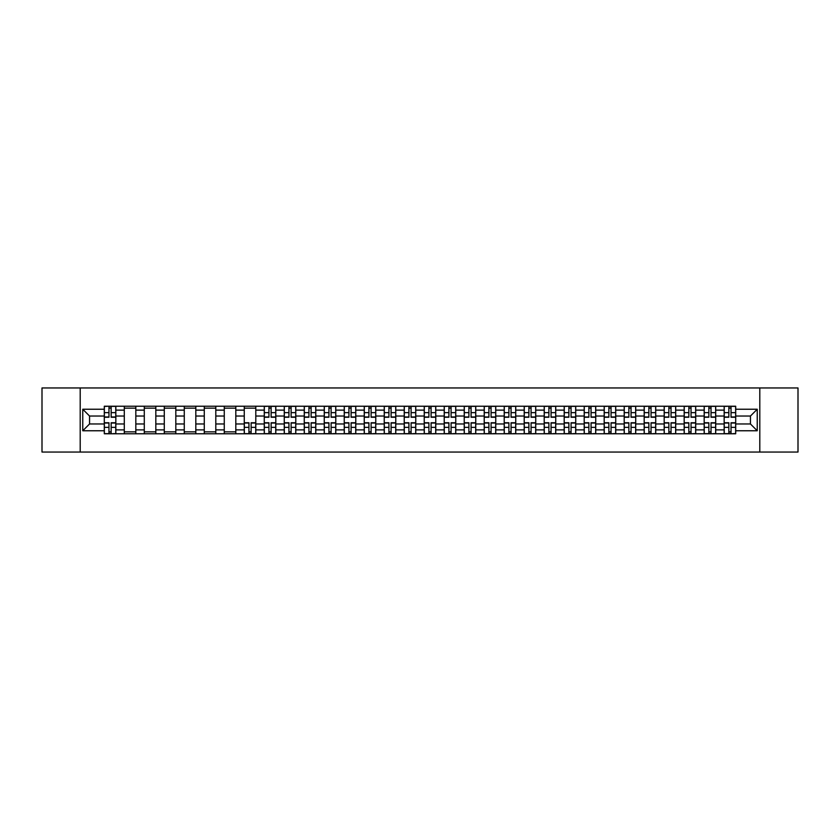 <?xml version="1.0" encoding="UTF-8"?>
<svg xmlns="http://www.w3.org/2000/svg" width="840" height="840" viewBox="0 0 840 840"><rect width="100%" height="100%" fill="white"/><g stroke="black" fill="none" stroke-linecap="round" stroke-linejoin="round"><path stroke-width="1.26" d="M759.801 452.046L798 452.046L798 387.954L42 387.954L42 452.046L759.801 452.046L759.801 387.954M124.289 433.776L124.289 410.13L115.836 410.13L115.836 433.776M115.836 410.13L115.836 406.224M124.289 410.13L124.289 406.224M135.828 406.224L135.828 433.776M144.291 433.776L144.291 406.224M155.82 406.224L155.82 433.776M164.283 433.776L164.283 406.224M175.822 406.224L175.822 433.776M184.275 433.776L184.275 406.224M195.815 406.224L195.815 433.776M204.278 433.776L204.278 406.224M215.806 406.224L215.806 433.776M224.27 433.776L224.27 406.224M235.809 406.224L235.809 433.776M244.262 433.776L244.262 406.224M255.801 406.224L255.801 433.776M264.264 433.776L264.264 406.224M275.804 406.224L275.804 433.776M284.256 433.776L284.256 406.224M295.796 406.224L295.796 433.776M304.258 433.776L304.258 406.224M315.788 406.224L315.788 433.776M324.25 433.776L324.25 406.224M335.79 406.224L335.79 433.776M344.243 433.776L344.243 406.224M355.782 406.224L355.782 433.776M364.245 433.776L364.245 406.224M375.774 406.224L375.774 433.776M384.237 433.776L384.237 406.224M395.776 406.224L395.776 433.776M404.229 433.776L404.229 406.224M415.769 406.224L415.769 433.776M424.231 433.776L424.231 406.224M435.771 406.224L435.771 433.776M444.224 433.776L444.224 406.224M455.763 406.224L455.763 433.776M464.226 433.776L464.226 406.224M475.755 406.224L475.755 433.776M484.218 433.776L484.218 406.224M495.757 406.224L495.757 433.776M504.21 433.776L504.21 406.224M515.75 406.224L515.75 433.776M524.212 433.776L524.212 406.224M535.742 406.224L535.742 433.776M544.204 433.776L544.204 406.224M555.744 406.224L555.744 433.776M564.197 433.776L564.197 406.224M575.736 406.224L575.736 433.776M584.199 433.776L584.199 406.224M595.739 406.224L595.739 433.776M604.191 433.776L604.191 406.224M615.731 406.224L615.731 433.776M624.194 433.776L624.194 406.224M635.723 406.224L635.723 433.776M644.186 433.776L644.186 406.224M655.725 406.224L655.725 433.776M664.178 433.776L664.178 406.224M675.717 406.224L675.717 433.776M684.18 433.776L684.18 406.224M695.709 406.224L695.709 433.776M704.172 433.776L704.172 406.224M715.712 406.224L715.712 433.776M724.164 433.776L724.164 406.224M724.164 423.969L715.712 423.969M704.172 423.969L695.709 423.969M684.18 423.969L675.717 423.969M664.178 423.969L655.725 423.969M644.186 423.969L635.723 423.969M624.194 423.969L615.731 423.969M604.191 423.969L595.739 423.969M584.199 423.969L575.736 423.969M564.197 423.969L555.744 423.969M544.204 423.969L535.742 423.969M524.212 423.969L515.75 423.969M504.21 423.969L495.757 423.969M484.218 423.969L475.755 423.969M464.226 423.969L455.763 423.969M444.224 423.969L435.771 423.969M424.231 423.969L415.769 423.969M404.229 423.969L395.776 423.969M384.237 423.969L375.774 423.969M364.245 423.969L355.782 423.969M344.243 423.969L335.79 423.969M324.25 423.969L315.788 423.969M304.258 423.969L295.796 423.969M284.256 423.969L275.804 423.969M264.264 423.969L255.801 423.969M244.262 423.969L235.809 423.969M224.27 423.969L215.806 423.969M204.278 423.969L195.815 423.969M184.275 423.969L175.822 423.969M164.283 423.969L155.82 423.969M144.291 423.969L135.828 423.969M124.289 423.969L115.836 423.969M724.164 416.031L715.712 416.031M704.172 416.031L695.709 416.031M684.18 416.031L675.717 416.031M664.178 416.031L655.725 416.031M644.186 416.031L635.723 416.031M624.194 416.031L615.731 416.031M604.191 416.031L595.739 416.031M584.199 416.031L575.736 416.031M564.197 416.031L555.744 416.031M544.204 416.031L535.742 416.031M524.212 416.031L515.75 416.031M504.21 416.031L495.757 416.031M484.218 416.031L475.755 416.031M464.226 416.031L455.763 416.031M444.224 416.031L435.771 416.031M424.231 416.031L415.769 416.031M404.229 416.031L395.776 416.031M384.237 416.031L375.774 416.031M364.245 416.031L355.782 416.031M344.243 416.031L335.79 416.031M324.25 416.031L315.788 416.031M304.258 416.031L295.796 416.031M284.256 416.031L275.804 416.031M264.264 416.031L255.801 416.031M244.262 416.031L235.809 416.031M224.27 416.031L215.806 416.031M204.278 416.031L195.815 416.031M184.275 416.031L175.822 416.031M164.283 416.031L155.82 416.031M144.291 416.031L135.828 416.031M124.289 416.031L115.836 416.031M89.555 423.969L104.297 423.969L104.297 416.031L89.555 416.031L89.555 423.969L82.761 430.763L82.761 409.238L104.297 409.238L104.297 416.031M735.703 416.031L735.703 423.969L750.446 423.969L750.446 416.031L735.703 416.031L735.703 406.224L104.297 406.224L104.297 409.238M735.703 409.238L757.239 409.238L757.239 430.763L735.703 430.763L735.703 423.969M104.297 423.969L104.297 433.776L735.703 433.776L735.703 430.763M104.297 430.763L82.761 430.763M80.199 452.046L80.199 387.954M111.153 431.855L108.969 431.855M108.969 408.145L111.153 408.145M135.828 431.855L124.289 431.855M124.289 408.145L135.828 408.145M155.82 431.855L144.291 431.855M144.291 408.145L155.82 408.145M175.822 431.855L164.283 431.855M164.283 408.145L175.822 408.145M195.815 431.855L184.275 431.855M184.275 408.145L195.815 408.145M215.806 431.855L204.278 431.855M204.278 408.145L215.806 408.145M235.809 431.855L224.27 431.855M224.27 408.145L235.809 408.145M251.129 431.855L248.945 431.855M244.262 408.145L255.801 408.145M271.12 431.855L268.937 431.855M268.937 408.145L271.12 408.145M291.113 431.855L288.939 431.855M288.939 408.145L291.113 408.145M311.115 431.855L308.931 431.855M308.931 408.145L311.115 408.145M331.107 431.855L328.933 431.855M328.933 408.145L331.107 408.145M351.099 431.855L348.925 431.855M348.925 408.145L351.099 408.145M371.102 431.855L368.918 431.855M368.918 408.145L371.102 408.145M391.094 431.855L388.92 431.855M388.92 408.145L391.094 408.145M411.096 431.855L408.912 431.855M408.912 408.145L411.096 408.145M431.088 431.855L428.904 431.855M428.904 408.145L431.088 408.145M451.08 431.855L448.906 431.855M448.906 408.145L451.08 408.145M471.082 431.855L468.899 431.855M468.899 408.145L471.082 408.145M491.075 431.855L488.901 431.855M488.901 408.145L491.075 408.145M511.067 431.855L508.893 431.855M508.893 408.145L511.067 408.145M531.069 431.855L528.885 431.855M528.885 408.145L531.069 408.145M551.061 431.855L548.888 431.855M548.888 408.145L551.061 408.145M571.063 431.855L568.88 431.855M568.88 408.145L571.063 408.145M591.055 431.855L588.872 431.855M588.872 408.145L591.055 408.145M611.048 431.855L608.874 431.855M608.874 408.145L611.048 408.145M631.05 431.855L628.866 431.855M628.866 408.145L631.05 408.145M651.042 431.855L648.869 431.855M648.869 408.145L651.042 408.145M671.034 431.855L668.861 431.855M668.861 408.145L671.034 408.145M691.037 431.855L688.852 431.855M688.852 408.145L691.037 408.145M711.029 431.855L708.855 431.855M708.855 408.145L711.029 408.145M731.031 431.855L728.847 431.855M728.847 408.145L731.031 408.145M82.761 409.238L89.555 416.031M750.446 423.969L757.239 430.763M750.446 416.031L757.239 409.238M111.153 417.249L111.153 406.35L115.763 406.35L115.763 417.249L111.153 417.249M108.969 408.019L111.153 408.019M107.048 406.35L104.36 406.35L104.36 417.249L108.969 417.249L108.969 406.35L113.075 406.35M108.969 422.751L108.969 433.65L104.36 433.65L104.36 422.751L108.969 422.751M111.153 431.981L108.969 431.981M113.075 433.65L115.763 433.65L115.763 422.751L111.153 422.751L111.153 433.65L107.048 433.65M271.12 417.249L271.12 406.35L275.73 406.35L275.73 417.249L271.12 417.249M268.937 408.019L271.12 408.019M267.015 406.35L264.327 406.35L264.327 417.249L268.937 417.249L268.937 406.35L273.042 406.35M291.113 417.249L291.113 406.35L295.733 406.35L295.733 417.249L291.113 417.249M288.939 408.019L291.113 408.019M287.018 406.35L284.319 406.35L284.319 417.249L288.939 417.249L288.939 406.35L293.034 406.35M311.115 417.249L311.115 406.35L315.725 406.35L315.725 417.249L311.115 417.249M308.931 408.019L311.115 408.019M307.01 406.35L304.322 406.35L304.322 417.249L308.931 417.249L308.931 406.35L313.036 406.35M331.107 417.249L331.107 406.35L335.727 406.35L335.727 417.249L331.107 417.249M328.933 408.019L331.107 408.019M327.002 406.35L324.314 406.35L324.314 417.249L328.933 417.249L328.933 406.35L333.029 406.35M351.099 417.249L351.099 406.35L355.719 406.35L355.719 417.249L351.099 417.249M348.925 408.019L351.099 408.019M347.004 406.35L344.306 406.35L344.306 417.249L348.925 417.249L348.925 406.35L353.031 406.35M371.102 417.249L371.102 406.35L375.711 406.35L375.711 417.249L371.102 417.249M368.918 408.019L371.102 408.019M366.996 406.35L364.308 406.35L364.308 417.249L368.918 417.249L368.918 406.35L373.023 406.35M391.094 417.249L391.094 406.35L395.714 406.35L395.714 417.249L391.094 417.249M388.92 408.019L391.094 408.019M386.999 406.35L384.3 406.35L384.3 417.249L388.92 417.249L388.92 406.35L393.015 406.35M411.096 417.249L411.096 406.35L415.706 406.35L415.706 417.249L411.096 417.249M408.912 408.019L411.096 408.019M406.991 406.35L404.303 406.35L404.303 417.249L408.912 417.249L408.912 406.35L413.018 406.35M431.088 417.249L431.088 406.35L435.697 406.35L435.697 417.249L431.088 417.249M428.904 408.019L431.088 408.019M426.983 406.35L424.294 406.35L424.294 417.249L428.904 417.249L428.904 406.35L433.01 406.35M451.08 417.249L451.08 406.35L455.7 406.35L455.7 417.249L451.08 417.249M448.906 408.019L451.08 408.019M446.985 406.35L444.286 406.35L444.286 417.249L448.906 417.249L448.906 406.35L453.002 406.35M471.082 417.249L471.082 406.35L475.692 406.35L475.692 417.249L471.082 417.249M468.899 408.019L471.082 408.019M466.977 406.35L464.289 406.35L464.289 417.249L468.899 417.249L468.899 406.35L473.004 406.35M491.075 417.249L491.075 406.35L495.695 406.35L495.695 417.249L491.075 417.249M488.901 408.019L491.075 408.019M486.969 406.35L484.281 406.35L484.281 417.249L488.901 417.249L488.901 406.35L492.996 406.35M511.067 417.249L511.067 406.35L515.687 406.35L515.687 417.249L511.067 417.249M508.893 408.019L511.067 408.019M506.971 406.35L504.273 406.35L504.273 417.249L508.893 417.249L508.893 406.35L512.999 406.35M531.069 417.249L531.069 406.35L535.678 406.35L535.678 417.249L531.069 417.249M528.885 408.019L531.069 408.019M526.964 406.35L524.276 406.35L524.276 417.249L528.885 417.249L528.885 406.35L532.99 406.35M248.945 422.751L248.945 433.65L244.335 433.65L244.335 422.751L248.945 422.751M251.129 431.981L248.945 431.981M253.05 433.65L255.738 433.65L255.738 422.751L251.129 422.751L251.129 433.65L247.023 433.65M268.937 422.751L268.937 433.65L264.327 433.65L264.327 422.751L268.937 422.751M271.12 431.981L268.937 431.981M273.042 433.65L275.73 433.65L275.73 422.751L271.12 422.751L271.12 433.65L267.015 433.65M288.939 422.751L288.939 433.65L284.319 433.65L284.319 422.751L288.939 422.751M291.113 431.981L288.939 431.981M293.034 433.65L295.733 433.65L295.733 422.751L291.113 422.751L291.113 433.65L287.018 433.65M308.931 422.751L308.931 433.65L304.322 433.65L304.322 422.751L308.931 422.751M311.115 431.981L308.931 431.981M313.036 433.65L315.725 433.65L315.725 422.751L311.115 422.751L311.115 433.65L307.01 433.65M328.933 422.751L328.933 433.65L324.314 433.65L324.314 422.751L328.933 422.751M331.107 431.981L328.933 431.981M333.029 433.65L335.727 433.65L335.727 422.751L331.107 422.751L331.107 433.65L327.002 433.65M348.925 422.751L348.925 433.65L344.306 433.65L344.306 422.751L348.925 422.751M351.099 431.981L348.925 431.981M353.031 433.65L355.719 433.65L355.719 422.751L351.099 422.751L351.099 433.65L347.004 433.65M368.918 422.751L368.918 433.65L364.308 433.65L364.308 422.751L368.918 422.751M371.102 431.981L368.918 431.981M373.023 433.65L375.711 433.65L375.711 422.751L371.102 422.751L371.102 433.65L366.996 433.65M388.92 422.751L388.92 433.65L384.3 433.65L384.3 422.751L388.92 422.751M391.094 431.981L388.92 431.981M393.015 433.65L395.714 433.65L395.714 422.751L391.094 422.751L391.094 433.65L386.999 433.65M408.912 422.751L408.912 433.65L404.303 433.65L404.303 422.751L408.912 422.751M411.096 431.981L408.912 431.981M413.018 433.65L415.706 433.65L415.706 422.751L411.096 422.751L411.096 433.65L406.991 433.65M428.904 422.751L428.904 433.65L424.294 433.65L424.294 422.751L428.904 422.751M431.088 431.981L428.904 431.981M433.01 433.65L435.697 433.65L435.697 422.751L431.088 422.751L431.088 433.65L426.983 433.65M448.906 422.751L448.906 433.65L444.286 433.65L444.286 422.751L448.906 422.751M451.08 431.981L448.906 431.981M453.002 433.65L455.7 433.65L455.7 422.751L451.08 422.751L451.08 433.65L446.985 433.65M468.899 422.751L468.899 433.65L464.289 433.65L464.289 422.751L468.899 422.751M471.082 431.981L468.899 431.981M473.004 433.65L475.692 433.65L475.692 422.751L471.082 422.751L471.082 433.65L466.977 433.65M488.901 422.751L488.901 433.65L484.281 433.65L484.281 422.751L488.901 422.751M491.075 431.981L488.901 431.981M492.996 433.65L495.695 433.65L495.695 422.751L491.075 422.751L491.075 433.65L486.969 433.65M508.893 422.751L508.893 433.65L504.273 433.65L504.273 422.751L508.893 422.751M511.067 431.981L508.893 431.981M512.999 433.65L515.687 433.65L515.687 422.751L511.067 422.751L511.067 433.65L506.971 433.65M528.885 422.751L528.885 433.65L524.276 433.65L524.276 422.751L528.885 422.751M531.069 431.981L528.885 431.981M532.99 433.65L535.678 433.65L535.678 422.751L531.069 422.751L531.069 433.65L526.964 433.65M551.061 417.249L551.061 406.35L555.681 406.35L555.681 417.249L551.061 417.249M548.888 408.019L551.061 408.019M546.966 406.35L544.268 406.35L544.268 417.249L548.888 417.249L548.888 406.35L552.982 406.35M548.888 422.751L548.888 433.65L544.268 433.65L544.268 422.751L548.888 422.751M551.061 431.981L548.888 431.981M552.982 433.65L555.681 433.65L555.681 422.751L551.061 422.751L551.061 433.65L546.966 433.65M571.063 417.249L571.063 406.35L575.673 406.35L575.673 417.249L571.063 417.249M568.88 408.019L571.063 408.019M566.958 406.35L564.27 406.35L564.27 417.249L568.88 417.249L568.88 406.35L572.985 406.35M568.88 422.751L568.88 433.65L564.27 433.65L564.27 422.751L568.88 422.751M571.063 431.981L568.88 431.981M572.985 433.65L575.673 433.65L575.673 422.751L571.063 422.751L571.063 433.65L566.958 433.65M591.055 417.249L591.055 406.35L595.665 406.35L595.665 417.249L591.055 417.249M588.872 408.019L591.055 408.019M586.95 406.35L584.262 406.35L584.262 417.249L588.872 417.249L588.872 406.35L592.977 406.35M588.872 422.751L588.872 433.65L584.262 433.65L584.262 422.751L588.872 422.751M591.055 431.981L588.872 431.981M592.977 433.65L595.665 433.65L595.665 422.751L591.055 422.751L591.055 433.65L586.95 433.65M611.048 417.249L611.048 406.35L615.668 406.35L615.668 417.249L611.048 417.249M608.874 408.019L611.048 408.019M606.952 406.35L604.254 406.35L604.254 417.249L608.874 417.249L608.874 406.35L612.969 406.35M608.874 422.751L608.874 433.65L604.254 433.65L604.254 422.751L608.874 422.751M611.048 431.981L608.874 431.981M612.969 433.65L615.668 433.65L615.668 422.751L611.048 422.751L611.048 433.65L606.952 433.65M631.05 417.249L631.05 406.35L635.659 406.35L635.659 417.249L631.05 417.249M628.866 408.019L631.05 408.019M626.945 406.35L624.256 406.35L624.256 417.249L628.866 417.249L628.866 406.35L632.972 406.35M628.866 422.751L628.866 433.65L624.256 433.65L624.256 422.751L628.866 422.751M631.05 431.981L628.866 431.981M632.972 433.65L635.659 433.65L635.659 422.751L631.05 422.751L631.05 433.65L626.945 433.65M651.042 417.249L651.042 406.35L655.662 406.35L655.662 417.249L651.042 417.249M648.869 408.019L651.042 408.019M646.937 406.35L644.249 406.35L644.249 417.249L648.869 417.249L648.869 406.35L652.964 406.35M648.869 422.751L648.869 433.65L644.249 433.65L644.249 422.751L648.869 422.751M651.042 431.981L648.869 431.981M652.964 433.65L655.662 433.65L655.662 422.751L651.042 422.751L651.042 433.65L646.937 433.65M671.034 417.249L671.034 406.35L675.654 406.35L675.654 417.249L671.034 417.249M668.861 408.019L671.034 408.019M666.939 406.35L664.24 406.35L664.24 417.249L668.861 417.249L668.861 406.35L672.966 406.35M668.861 422.751L668.861 433.65L664.24 433.65L664.24 422.751L668.861 422.751M671.034 431.981L668.861 431.981M672.966 433.65L675.654 433.65L675.654 422.751L671.034 422.751L671.034 433.65L666.939 433.65M691.037 417.249L691.037 406.35L695.646 406.35L695.646 417.249L691.037 417.249M688.852 408.019L691.037 408.019M686.931 406.35L684.243 406.35L684.243 417.249L688.852 417.249L688.852 406.35L692.958 406.35M688.852 422.751L688.852 433.65L684.243 433.65L684.243 422.751L688.852 422.751M691.037 431.981L688.852 431.981M692.958 433.65L695.646 433.65L695.646 422.751L691.037 422.751L691.037 433.65L686.931 433.65M711.029 417.249L711.029 406.35L715.649 406.35L715.649 417.249L711.029 417.249M708.855 408.019L711.029 408.019M706.933 406.35L704.235 406.35L704.235 417.249L708.855 417.249L708.855 406.35L712.95 406.35M708.855 422.751L708.855 433.65L704.235 433.65L704.235 422.751L708.855 422.751M711.029 431.981L708.855 431.981M712.95 433.65L715.649 433.65L715.649 422.751L711.029 422.751L711.029 433.65L706.933 433.65M731.031 417.249L731.031 406.35L735.641 406.35L735.641 417.249L731.031 417.249M728.847 408.019L731.031 408.019M726.925 406.35L724.238 406.35L724.238 417.249L728.847 417.249L728.847 406.35L732.952 406.35M728.847 422.751L728.847 433.65L724.238 433.65L724.238 422.751L728.847 422.751M731.031 431.981L728.847 431.981M732.952 433.65L735.641 433.65L735.641 422.751L731.031 422.751L731.031 433.65L726.925 433.65M704.172 410.13L695.709 410.13M684.18 410.13L675.717 410.13M664.178 410.13L655.725 410.13M644.186 410.13L635.723 410.13M624.194 410.13L615.731 410.13M604.191 410.13L595.739 410.13M584.199 410.13L575.736 410.13M564.197 410.13L555.744 410.13M544.204 410.13L535.742 410.13M524.212 410.13L515.75 410.13M504.21 410.13L495.757 410.13M484.218 410.13L475.755 410.13M464.226 410.13L455.763 410.13M444.224 410.13L435.771 410.13M424.231 410.13L415.769 410.13M404.229 410.13L395.776 410.13M384.237 410.13L375.774 410.13M364.245 410.13L355.782 410.13M344.243 410.13L335.79 410.13M324.25 410.13L315.788 410.13M304.258 410.13L295.796 410.13M284.256 410.13L275.804 410.13M264.264 410.13L255.801 410.13M244.262 410.13L235.809 410.13M224.27 410.13L215.806 410.13M204.278 410.13L195.815 410.13M184.275 410.13L175.822 410.13M164.283 410.13L155.82 410.13M144.291 410.13L135.828 410.13M724.164 410.13L715.712 410.13M704.172 429.87L695.709 429.87M684.18 429.87L675.717 429.87M664.178 429.87L655.725 429.87M644.186 429.87L635.723 429.87M624.194 429.87L615.731 429.87M604.191 429.87L595.739 429.87M584.199 429.87L575.736 429.87M564.197 429.87L555.744 429.87M544.204 429.87L535.742 429.87M524.212 429.87L515.75 429.87M504.21 429.87L495.757 429.87M484.218 429.87L475.755 429.87M464.226 429.87L455.763 429.87M444.224 429.87L435.771 429.87M424.231 429.87L415.769 429.87M404.229 429.87L395.776 429.87M384.237 429.87L375.774 429.87M364.245 429.87L355.782 429.87M344.243 429.87L335.79 429.87M324.25 429.87L315.788 429.87M304.258 429.87L295.796 429.87M284.256 429.87L275.804 429.87M264.264 429.87L255.801 429.87M244.262 429.87L235.809 429.87M224.27 429.87L215.806 429.87M204.278 429.87L195.815 429.87M184.275 429.87L175.822 429.87M164.283 429.87L155.82 429.87M144.291 429.87L135.828 429.87M124.289 429.87L115.836 429.87M724.164 429.87L715.712 429.87M111.153 416.976L115.763 416.976M111.153 412.65L115.763 412.65M104.36 416.976L108.969 416.976M104.36 412.65L108.969 412.65M108.969 423.024L104.36 423.024M108.969 427.35L104.36 427.35M115.763 423.024L111.153 423.024M115.763 427.35L111.153 427.35M271.12 416.976L275.73 416.976M271.12 412.65L275.73 412.65M264.327 416.976L268.937 416.976M264.327 412.65L268.937 412.65M291.113 416.976L295.733 416.976M291.113 412.65L295.733 412.65M284.319 416.976L288.939 416.976M284.319 412.65L288.939 412.65M311.115 416.976L315.725 416.976M311.115 412.65L315.725 412.65M304.322 416.976L308.931 416.976M304.322 412.65L308.931 412.65M331.107 416.976L335.727 416.976M331.107 412.65L335.727 412.65M324.314 416.976L328.933 416.976M324.314 412.65L328.933 412.65M351.099 416.976L355.719 416.976M351.099 412.65L355.719 412.65M344.306 416.976L348.925 416.976M344.306 412.65L348.925 412.65M371.102 416.976L375.711 416.976M371.102 412.65L375.711 412.65M364.308 416.976L368.918 416.976M364.308 412.65L368.918 412.65M391.094 416.976L395.714 416.976M391.094 412.65L395.714 412.65M384.3 416.976L388.92 416.976M384.3 412.65L388.92 412.65M411.096 416.976L415.706 416.976M411.096 412.65L415.706 412.65M404.303 416.976L408.912 416.976M404.303 412.65L408.912 412.65M431.088 416.976L435.697 416.976M431.088 412.65L435.697 412.65M424.294 416.976L428.904 416.976M424.294 412.65L428.904 412.65M451.08 416.976L455.7 416.976M451.08 412.65L455.7 412.65M444.286 416.976L448.906 416.976M444.286 412.65L448.906 412.65M471.082 416.976L475.692 416.976M471.082 412.65L475.692 412.65M464.289 416.976L468.899 416.976M464.289 412.65L468.899 412.65M491.075 416.976L495.695 416.976M491.075 412.65L495.695 412.65M484.281 416.976L488.901 416.976M484.281 412.65L488.901 412.65M511.067 416.976L515.687 416.976M511.067 412.65L515.687 412.65M504.273 416.976L508.893 416.976M504.273 412.65L508.893 412.65M531.069 416.976L535.678 416.976M531.069 412.65L535.678 412.65M524.276 416.976L528.885 416.976M524.276 412.65L528.885 412.65M248.945 423.024L244.335 423.024M248.945 427.35L244.335 427.35M255.738 423.024L251.129 423.024M255.738 427.35L251.129 427.35M268.937 423.024L264.327 423.024M268.937 427.35L264.327 427.35M275.73 423.024L271.12 423.024M275.73 427.35L271.12 427.35M288.939 423.024L284.319 423.024M288.939 427.35L284.319 427.35M295.733 423.024L291.113 423.024M295.733 427.35L291.113 427.35M308.931 423.024L304.322 423.024M308.931 427.35L304.322 427.35M315.725 423.024L311.115 423.024M315.725 427.35L311.115 427.35M328.933 423.024L324.314 423.024M328.933 427.35L324.314 427.35M335.727 423.024L331.107 423.024M335.727 427.35L331.107 427.35M348.925 423.024L344.306 423.024M348.925 427.35L344.306 427.35M355.719 423.024L351.099 423.024M355.719 427.35L351.099 427.35M368.918 423.024L364.308 423.024M368.918 427.35L364.308 427.35M375.711 423.024L371.102 423.024M375.711 427.35L371.102 427.35M388.92 423.024L384.3 423.024M388.92 427.35L384.3 427.35M395.714 423.024L391.094 423.024M395.714 427.35L391.094 427.35M408.912 423.024L404.303 423.024M408.912 427.35L404.303 427.35M415.706 423.024L411.096 423.024M415.706 427.35L411.096 427.35M428.904 423.024L424.294 423.024M428.904 427.35L424.294 427.35M435.697 423.024L431.088 423.024M435.697 427.35L431.088 427.35M448.906 423.024L444.286 423.024M448.906 427.35L444.286 427.35M455.7 423.024L451.08 423.024M455.7 427.35L451.08 427.35M468.899 423.024L464.289 423.024M468.899 427.35L464.289 427.35M475.692 423.024L471.082 423.024M475.692 427.35L471.082 427.35M488.901 423.024L484.281 423.024M488.901 427.35L484.281 427.35M495.695 423.024L491.075 423.024M495.695 427.35L491.075 427.35M508.893 423.024L504.273 423.024M508.893 427.35L504.273 427.35M515.687 423.024L511.067 423.024M515.687 427.35L511.067 427.35M528.885 423.024L524.276 423.024M528.885 427.35L524.276 427.35M535.678 423.024L531.069 423.024M535.678 427.35L531.069 427.35M551.061 416.976L555.681 416.976M551.061 412.65L555.681 412.65M544.268 416.976L548.888 416.976M544.268 412.65L548.888 412.65M548.888 423.024L544.268 423.024M548.888 427.35L544.268 427.35M555.681 423.024L551.061 423.024M555.681 427.35L551.061 427.35M571.063 416.976L575.673 416.976M571.063 412.65L575.673 412.65M564.27 416.976L568.88 416.976M564.27 412.65L568.88 412.65M568.88 423.024L564.27 423.024M568.88 427.35L564.27 427.35M575.673 423.024L571.063 423.024M575.673 427.35L571.063 427.35M591.055 416.976L595.665 416.976M591.055 412.65L595.665 412.65M584.262 416.976L588.872 416.976M584.262 412.65L588.872 412.65M588.872 423.024L584.262 423.024M588.872 427.35L584.262 427.35M595.665 423.024L591.055 423.024M595.665 427.35L591.055 427.35M611.048 416.976L615.668 416.976M611.048 412.65L615.668 412.65M604.254 416.976L608.874 416.976M604.254 412.65L608.874 412.65M608.874 423.024L604.254 423.024M608.874 427.35L604.254 427.35M615.668 423.024L611.048 423.024M615.668 427.35L611.048 427.35M631.05 416.976L635.659 416.976M631.05 412.65L635.659 412.65M624.256 416.976L628.866 416.976M624.256 412.65L628.866 412.65M628.866 423.024L624.256 423.024M628.866 427.35L624.256 427.35M635.659 423.024L631.05 423.024M635.659 427.35L631.05 427.35M651.042 416.976L655.662 416.976M651.042 412.65L655.662 412.65M644.249 416.976L648.869 416.976M644.249 412.65L648.869 412.65M648.869 423.024L644.249 423.024M648.869 427.35L644.249 427.35M655.662 423.024L651.042 423.024M655.662 427.35L651.042 427.35M671.034 416.976L675.654 416.976M671.034 412.65L675.654 412.65M664.24 416.976L668.861 416.976M664.24 412.65L668.861 412.65M668.861 423.024L664.24 423.024M668.861 427.35L664.24 427.35M675.654 423.024L671.034 423.024M675.654 427.35L671.034 427.35M691.037 416.976L695.646 416.976M691.037 412.65L695.646 412.65M684.243 416.976L688.852 416.976M684.243 412.65L688.852 412.65M688.852 423.024L684.243 423.024M688.852 427.35L684.243 427.35M695.646 423.024L691.037 423.024M695.646 427.35L691.037 427.35M711.029 416.976L715.649 416.976M711.029 412.65L715.649 412.65M704.235 416.976L708.855 416.976M704.235 412.65L708.855 412.65M708.855 423.024L704.235 423.024M708.855 427.35L704.235 427.35M715.649 423.024L711.029 423.024M715.649 427.35L711.029 427.35M731.031 416.976L735.641 416.976M731.031 412.65L735.641 412.65M724.238 416.976L728.847 416.976M724.238 412.65L728.847 412.65M728.847 423.024L724.238 423.024M728.847 427.35L724.238 427.35M735.641 423.024L731.031 423.024M735.641 427.35L731.031 427.35"/></g></svg>
